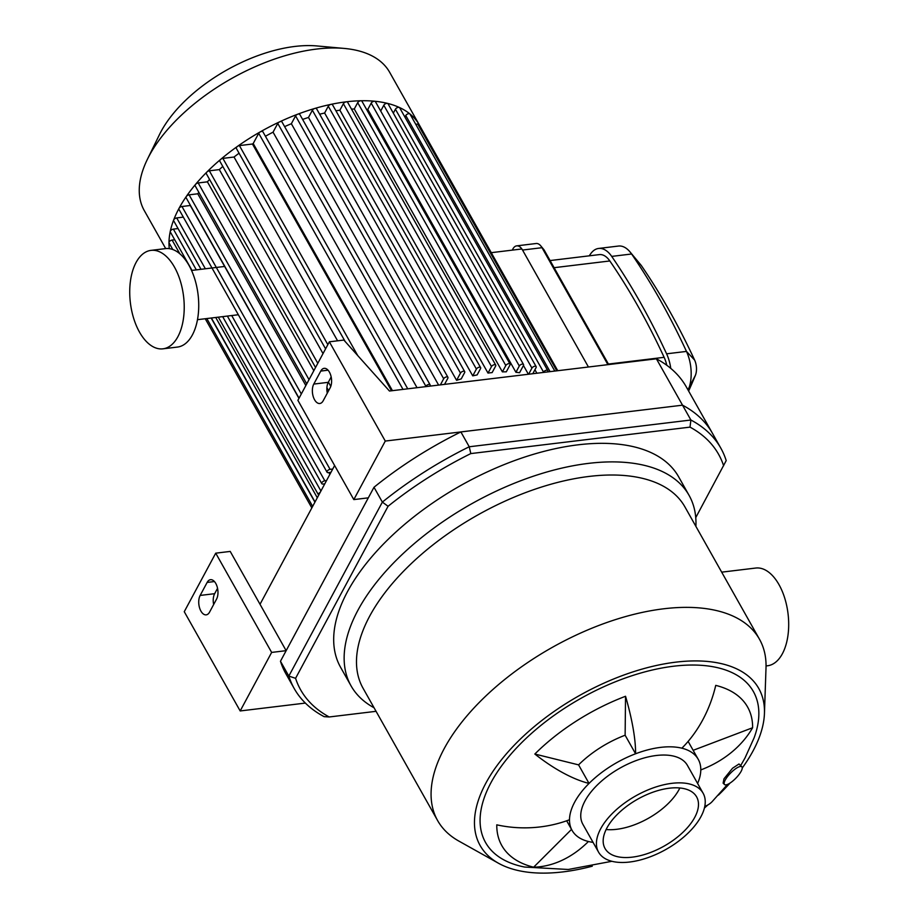 <?xml version="1.0" encoding="UTF-8"?>
<svg xmlns="http://www.w3.org/2000/svg" width="919" height="919" viewBox="0 0 919 919"><rect width="100%" height="100%" fill="white"/><g stroke="black" fill="none" stroke-linecap="round" stroke-linejoin="round"><path stroke-width="1.38" d="M388.071 506.277A239.882 122.882 -29.4 0 1 470.804 453.584L469.241 446.772A244.833 125.421 150.6 0 0 382.361 502.107L288.83 676.085A244.833 125.421 150.6 0 0 294.206 688.526A244.833 125.421 150.6 0 0 324.143 716.659L329.209 716.969A239.882 122.882 -29.4 0 1 295.573 678.325L288.83 676.085L280.467 661.243L373.999 487.265L382.361 502.107L388.071 506.277L295.573 678.325M470.804 453.584L690.008 427.128L690.893 420.017L469.241 446.772L460.878 431.93L682.53 405.176L690.893 420.017A244.833 125.421 150.6 0 1 720.818 448.15A244.833 125.421 150.6 0 1 726.205 460.591L695.752 517.627M690.008 427.128A239.882 122.882 -29.4 0 1 723.632 465.772M376.066 711.317L329.209 716.969M294.206 688.526L285.843 673.684A244.833 125.421 -29.4 0 1 280.467 661.243M373.999 487.265A244.833 125.421 -29.4 0 1 460.878 431.93M374.056 707.756A194.012 99.39 -29.4 0 1 351.035 685.838L340.581 667.286A194.012 99.39 -29.4 0 1 392.781 534.915A194.012 99.39 -29.4 0 1 578.005 444.83A194.012 99.39 -29.4 0 1 678.636 476.812L689.078 495.364A194.012 99.39 -29.4 0 1 695.901 526.403M385.279 441.063L329.358 341.811L297.894 400.339L353.815 499.591L385.279 441.063L682.53 405.176A244.833 125.421 -29.4 0 1 712.455 433.308L720.818 448.15M725.252 780.001A12.395 3.676 -45.6 0 1 734.143 769.846A12.395 3.676 -45.6 0 1 741.874 766.802A12.395 3.676 -45.6 0 1 735.82 778.232A12.395 3.676 -45.6 0 1 724.517 784.504A12.395 3.676 -45.6 0 1 725.252 780.001M724.517 784.504L723.115 783.137L724 778.772L732.546 768.227L739.002 763.988L741.874 766.802M625.54 696.269A107.512 26.191 69.2 0 1 635.58 753.775L625.127 735.223L625.54 696.269A141.078 72.268 -29.4 0 0 534.835 754.039L578.579 764.872A72.394 37.093 -29.4 0 1 625.127 735.223M593.065 842.378A72.394 37.093 -29.4 0 1 588.424 841.505A107.512 81.125 103.9 0 1 533.64 867.203A141.078 72.268 -29.4 0 1 496.777 824.837A107.512 88.534 0.6 0 0 569.493 819.759A72.394 37.093 -29.4 0 1 589.033 783.425A107.512 44.089 -135 0 1 534.835 754.039M693.156 750.318L752.615 727.745A141.078 72.268 -29.4 0 0 715.74 685.379A107.512 81.125 -76.1 0 1 681.875 748.192A72.394 37.093 -29.4 0 0 635.58 753.775A72.394 37.093 -29.4 0 0 589.033 783.425L578.579 764.872M533.64 867.203L571.515 829.397M588.424 841.505A72.394 37.093 -29.4 0 1 572.077 830.385A72.394 37.093 -29.4 0 1 569.493 819.759M704.77 806.365A107.512 44.089 45 0 0 711.892 801.908L727.538 784.412M707.837 804.964A141.078 72.268 -29.4 0 1 704.391 808.054M752.615 727.745A107.512 88.534 -179.4 0 1 700.795 769.927A72.394 37.093 -29.4 0 1 697.613 783.47M681.875 748.192A72.394 37.093 -29.4 0 1 698.222 759.301A72.394 37.093 -29.4 0 1 700.795 769.927M766.055 665.953L767.537 665.77A49.212 26.594 -96.9 0 0 782.391 653.731A49.212 26.594 -96.9 0 0 784.746 598.189A49.212 26.594 -96.9 0 0 755.74 568.045L721.691 572.158M679.853 787.985A52.567 26.927 -29.4 0 1 606.115 829.535M592.284 866.192A159.917 81.929 -29.4 0 1 498.477 863.24A159.917 81.929 -29.4 0 1 507.92 752.087A159.917 81.929 -29.4 0 1 675.844 662.151A159.917 81.929 -29.4 0 1 764.447 713.374A159.917 81.929 -29.4 0 1 742.265 767.962M730.019 783.08A159.917 81.929 -29.4 0 1 718.382 795.142M611.905 861.287L568.275 869.477L524.669 867.054A153.726 78.747 -29.4 0 1 502.383 764.815A153.726 78.747 -29.4 0 1 673.661 666.218A153.726 78.747 -29.4 0 1 754.143 737.75L744.999 758.014L740.657 765.607M498.477 863.24L458.811 841.057A184.708 94.623 -29.4 0 1 437.639 820.598A184.708 94.623 -29.4 0 1 487.334 694.569A184.708 94.623 -29.4 0 1 663.679 608.792A184.708 94.623 -29.4 0 1 759.485 639.245A184.708 94.623 -29.4 0 1 766.009 667.952L764.447 713.374M437.639 820.598L363.051 688.228A184.708 94.623 -29.4 0 1 412.746 562.21A184.708 94.623 -29.4 0 1 589.102 476.433A184.708 94.623 -29.4 0 1 684.908 506.874L759.485 639.245M351.035 685.838A194.012 99.39 -29.4 0 1 403.234 553.468A194.012 99.39 -29.4 0 1 588.459 463.383A194.012 99.39 -29.4 0 1 689.078 495.364M598.556 852.131L582.876 824.297A59.999 30.741 -29.4 0 1 599.016 783.367A59.999 30.741 -29.4 0 1 656.304 755.498A59.999 30.741 -29.4 0 1 687.423 765.389L703.104 793.212A59.999 30.741 -29.4 0 1 665.919 849.455A59.999 30.741 -29.4 0 1 598.556 852.131A59.999 30.741 -29.4 0 1 614.696 811.19A59.999 30.741 -29.4 0 1 671.973 783.321A59.999 30.741 -29.4 0 1 703.104 793.212M669.354 788.203A52.567 26.927 -29.4 0 1 696.613 796.865A52.567 26.927 -29.4 0 1 664.046 846.135A52.567 26.927 -29.4 0 1 605.035 848.478A52.567 26.927 -29.4 0 1 619.176 812.614A52.567 26.927 -29.4 0 1 669.354 788.203M200.158 595.432L207.143 582.428A11.154 6.031 83.1 0 1 210.508 579.694A11.154 6.031 83.1 0 1 217.091 586.529A11.154 6.031 83.1 0 1 216.551 599.119L209.566 612.123A11.154 6.031 83.1 0 1 206.189 614.857A11.154 6.031 83.1 0 1 199.618 608.022A11.154 6.031 83.1 0 1 200.158 595.432L214.655 593.685A11.154 6.031 -96.9 0 0 213.656 604.507M217.55 588.298L214.655 593.685M313.781 384.073L320.777 371.069A11.154 6.031 83.1 0 1 324.143 368.335A11.154 6.031 83.1 0 1 330.714 375.17A11.154 6.031 83.1 0 1 330.185 387.761L323.189 400.764A11.154 6.031 83.1 0 1 319.823 403.498A11.154 6.031 83.1 0 1 313.253 396.663A11.154 6.031 83.1 0 1 313.781 384.073L328.29 382.327A11.154 6.031 -96.9 0 0 327.29 393.148M331.173 376.939L328.29 382.327M329.358 341.811L343.855 340.064L389.461 391.023L656.396 358.801A244.833 125.421 150.6 0 1 686.321 386.933L712.455 433.308A244.833 125.421 -29.4 0 0 682.53 405.176L656.396 358.801M334.619 465.531L260.02 604.288L230.221 551.423L215.724 553.169L184.26 611.698L240.181 710.95L271.645 652.421L215.724 553.169M260.02 604.288L286.142 650.663L271.645 652.421M353.815 499.591L368.312 497.845L286.142 650.663M305.361 703.081L240.181 710.95M169.303 248.647A140.825 72.141 -29.4 0 1 346.325 101.814A140.825 72.141 -29.4 0 1 360.891 100.757A140.825 72.141 -29.4 0 1 419.374 125.03A140.825 72.141 -29.4 0 1 419.684 125.616M165.707 248.601L144.26 210.543A140.825 72.141 -29.4 0 1 147.35 159.401A140.825 72.141 -29.4 0 1 316.596 49.063A140.825 72.141 -29.4 0 1 344.303 48.431A140.825 72.141 -29.4 0 1 389.645 72.268L419.374 125.03M147.35 159.401L159.401 134.725A112.658 57.713 -29.4 0 1 294.792 46.455A112.658 57.713 -29.4 0 1 316.952 45.95L344.303 48.431M172.795 249.52L169.073 242.915A2.481 1.275 -29.4 0 1 169.739 241.215A2.481 1.275 -29.4 0 1 172.106 240.066L174.713 239.756M191.991 270.393L170.325 231.967A2.481 1.275 -29.4 0 1 171.003 230.267A2.481 1.275 -29.4 0 1 173.369 229.118L178.056 228.555M201.02 269.301L173.668 220.767A2.481 1.275 -29.4 0 1 174.334 219.078A2.481 1.275 -29.4 0 1 176.701 217.929L183.329 217.125M332.724 469.046L330.093 469.356A2.481 1.275 150.6 0 0 327.727 470.517A2.481 1.275 150.6 0 0 327.061 472.205L178.941 209.337A2.481 1.275 -29.4 0 1 179.607 207.648A2.481 1.275 -29.4 0 1 181.973 206.499L190.279 205.488A128.43 65.789 -29.4 0 1 190.382 205.305M299.054 398.168L186.086 197.677A2.481 1.275 -29.4 0 1 186.752 195.988A2.481 1.275 -29.4 0 1 189.119 194.839L197.78 193.794A128.43 65.789 -29.4 0 1 198.849 192.335M306.751 383.855L195.15 185.787A2.481 1.275 -29.4 0 1 195.827 184.099A2.481 1.275 -29.4 0 1 198.194 182.95L207.395 181.836A128.43 65.789 -29.4 0 1 209.566 179.435M315.539 367.508L206.304 173.645A2.481 1.275 -29.4 0 1 206.97 171.956A2.481 1.275 -29.4 0 1 209.337 170.808L219.331 169.601A128.43 65.789 -29.4 0 1 222.789 166.431M325.579 348.852L219.848 161.216A2.481 1.275 -29.4 0 1 220.514 159.527A2.481 1.275 -29.4 0 1 222.88 158.378L234.035 157.034A128.43 65.789 -29.4 0 1 239.066 153.209M345.199 341.569L236.378 148.43A2.481 1.275 -29.4 0 1 237.045 146.741A2.481 1.275 -29.4 0 1 239.411 145.593L252.449 144.019A128.43 65.789 -29.4 0 1 253.207 143.536L258.71 133.301A2.481 1.275 -29.4 0 1 260.904 131.601A2.481 1.275 -29.4 0 1 262.937 131.831L407.737 388.817M265.43 136.253A128.43 65.789 -29.4 0 1 273.058 132.175L277.768 123.422A2.481 1.275 -29.4 0 1 279.973 121.722A2.481 1.275 -29.4 0 1 281.995 121.963L430.115 384.82A2.481 1.275 -29.4 0 1 430.023 385.796L429.839 386.152M284.626 126.627A128.43 65.789 -29.4 0 1 291.357 123.732L295.573 115.886A2.481 1.275 -29.4 0 1 297.779 114.186A2.481 1.275 -29.4 0 1 299.801 114.427L447.921 377.295A2.481 1.275 -29.4 0 1 447.829 378.26L444.543 384.372M302.615 119.424A128.43 65.789 -29.4 0 1 308.485 117.46L312.368 110.234A2.481 1.275 -29.4 0 1 314.562 108.534A2.481 1.275 -29.4 0 1 316.596 108.764L464.715 371.632A2.481 1.275 -29.4 0 1 464.623 372.597L461.235 378.892A128.43 65.789 150.6 0 0 456.594 380.328L308.485 117.46M319.663 114.22A128.43 65.789 -29.4 0 1 324.625 113.014L328.278 106.202A2.481 1.275 -29.4 0 1 330.484 104.513A2.481 1.275 -29.4 0 1 332.506 104.743L480.626 367.611A2.481 1.275 -29.4 0 1 480.545 368.576L477.122 374.929A128.43 65.789 150.6 0 0 472.745 375.871L324.625 113.014M335.929 110.797A128.43 65.789 -29.4 0 1 339.881 110.211L343.384 103.698A2.481 1.275 -29.4 0 1 345.59 101.998A2.481 1.275 -29.4 0 1 347.612 102.227L495.732 365.096A2.481 1.275 150.6 0 0 493.71 364.866A2.481 1.275 150.6 0 0 491.504 366.566L488 373.08L339.881 110.211M351.495 109.12A128.43 65.789 -29.4 0 1 354.274 109.005L357.698 102.652A2.481 1.275 -29.4 0 1 359.892 100.952A2.481 1.275 -29.4 0 1 361.925 101.193L510.045 364.05A2.481 1.275 150.6 0 0 508.012 363.821A2.481 1.275 150.6 0 0 505.806 365.521L502.394 371.873L354.274 109.005M366.497 109.315A128.43 65.789 -29.4 0 1 367.807 109.43L371.196 103.135A2.481 1.275 -29.4 0 1 373.39 101.435A2.481 1.275 -29.4 0 1 375.423 101.664L523.543 364.533A2.481 1.275 150.6 0 0 521.51 364.303A2.481 1.275 150.6 0 0 519.304 365.992L515.927 372.298L367.807 109.43M380.696 111.027L383.809 105.237A2.481 1.275 -29.4 0 1 386.014 103.537A2.481 1.275 -29.4 0 1 388.036 103.767L536.156 366.635A2.481 1.275 150.6 0 0 534.134 366.405A2.481 1.275 150.6 0 0 531.929 368.105L528.643 374.217M393.321 113.129L395.423 109.223A2.481 1.275 -29.4 0 1 397.628 107.523A2.481 1.275 -29.4 0 1 399.65 107.753L547.77 370.621A2.481 1.275 150.6 0 0 545.737 370.391A2.481 1.275 150.6 0 0 543.543 372.092L543.347 372.448M404.923 117.115L405.773 115.541A2.481 1.275 -29.4 0 1 407.979 113.841A2.481 1.275 -29.4 0 1 410 114.082L554.812 371.058M415.767 124.295L417.754 124.054A2.481 1.275 -29.4 0 1 419.041 124.467L491.286 252.668L521.866 248.969M557.753 370.702L491.24 252.668M536.891 373.229L534.927 369.737M528.379 374.251L523.451 365.498A2.481 1.275 150.6 0 0 523.543 364.533M523.451 365.498L519.568 372.723A128.43 65.789 150.6 0 0 515.927 372.298M510.045 364.05A2.481 1.275 150.6 0 1 509.953 365.027L506.3 371.827A128.43 65.789 150.6 0 0 502.394 371.873M495.732 365.096A2.481 1.275 150.6 0 1 495.64 366.061L492.136 372.586A128.43 65.789 150.6 0 0 490.08 372.815A128.43 65.789 150.6 0 0 488 373.08M438.627 385.084L291.357 123.732M417.031 387.692L273.058 132.175M392.447 390.667L253.207 143.536M252.449 144.019L391.494 390.782M234.035 157.034L337.595 340.823M219.331 169.601L323.017 353.608M207.395 181.836L313.816 370.713M197.78 193.794L305.843 385.555M190.279 205.488L298.951 398.364M328.83 472.55L329.852 474.388M547.494 371.942L547.678 371.586A2.481 1.275 150.6 0 0 547.77 370.621M532.779 373.723L536.076 367.6A2.481 1.275 150.6 0 0 536.156 366.635M324.775 483.842L323.074 484.037A2.481 1.275 -29.4 0 1 321.788 483.635A2.481 1.275 -29.4 0 1 322.454 481.947A2.481 1.275 -29.4 0 1 324.821 480.786L326.521 480.591M327.061 472.205A2.481 1.275 150.6 0 0 328.336 472.607L330.978 472.297M318.721 495.1A2.481 1.275 -29.4 0 1 318.445 494.836A2.481 1.275 -29.4 0 1 320.168 492.412M472.745 375.871L476.398 369.07A2.481 1.275 -29.4 0 1 478.604 367.37A2.481 1.275 -29.4 0 1 480.626 367.611M456.594 380.328L460.476 373.103A2.481 1.275 -29.4 0 1 462.682 371.402A2.481 1.275 -29.4 0 1 464.715 371.632M440.396 384.877L443.682 378.754A2.481 1.275 -29.4 0 1 445.887 377.054A2.481 1.275 -29.4 0 1 447.921 377.295M425.692 386.646L425.888 386.29A2.481 1.275 -29.4 0 1 428.093 384.59A2.481 1.275 -29.4 0 1 430.115 384.82M512.274 250.129L512.928 248.9A12.395 6.697 83.1 0 1 516.673 245.867L536.145 243.512A12.395 6.697 83.1 0 1 540.763 245.867A12.395 6.697 83.1 0 1 542.003 247.693L607.907 364.648M608.688 364.556L544.393 250.45A7.432 4.021 -96.9 0 0 543.646 249.348L540.763 245.867M589.228 255.827A574.122 310.162 83.1 0 1 590.595 253.874A30.993 16.749 83.1 0 1 598.614 248.452L618.498 246.051A30.993 16.749 83.1 0 1 630.043 251.944A30.993 16.749 83.1 0 1 631.594 254A574.122 310.162 83.1 0 1 686.482 351.414A30.993 16.749 83.1 0 1 688.365 389.702A574.122 310.162 83.1 0 1 688.17 390.196M688.63 391.023A555.535 300.122 -96.9 0 0 695.373 375.389A12.395 6.697 -96.9 0 0 694.615 360.076A555.535 300.122 -96.9 0 0 641.508 265.821A12.395 6.697 -96.9 0 0 640.888 264.994L630.043 251.944M598.614 248.452A30.993 16.749 83.1 0 1 611.709 256.401A574.122 310.162 83.1 0 1 666.597 353.815A30.993 16.749 83.1 0 1 670.755 368.358M588.436 367.003L522.532 250.048L542.003 247.693L544.393 250.45M516.673 245.867A12.395 6.697 83.1 0 1 522.532 250.048M666.78 365.257A24.79 13.394 -96.9 0 0 664.127 357.319A567.931 306.82 -96.9 0 0 609.837 260.962A24.79 13.394 -96.9 0 0 599.36 254.609L550.09 260.559M162.927 348.829L177.424 347.072A49.592 26.789 -96.9 0 0 192.381 334.941A49.592 26.789 -96.9 0 0 194.759 278.974A49.592 26.789 -96.9 0 0 165.535 248.612L151.038 250.37A49.592 26.789 -96.9 0 0 130.383 302.81A49.592 26.789 -96.9 0 0 162.927 348.829A49.592 26.789 -96.9 0 0 177.884 336.699A49.592 26.789 -96.9 0 0 180.25 280.732A49.592 26.789 -96.9 0 0 151.038 250.37M214.437 581.543L207.143 582.428M328.06 370.185L320.777 371.069M405.773 115.541L550.067 371.632M395.423 109.223L543.543 372.092M383.809 105.237L531.929 368.105M371.196 103.135L519.304 365.992M357.698 102.652L505.806 365.521M239.411 145.593L357.721 355.55M222.88 158.378L327.842 344.636M209.337 170.808L317.802 363.304M328.405 382.109L330.794 386.359M198.194 182.95L309.014 379.639M189.119 194.839L301.317 393.964M181.973 206.499L330.093 469.356M211.163 318.031L314.918 502.165M172.106 240.066L179.825 253.77M215.724 317.48L317.296 497.742M173.369 229.118L196.321 269.876M222.674 316.641L320.926 490.999M176.701 217.929L205.362 268.785M231.714 315.55L324.821 480.786M258.71 133.301L403.004 389.392M277.768 123.422L425.888 386.29M295.573 115.886L443.682 378.754M312.368 110.234L460.476 373.103M328.278 106.202L476.398 369.07M343.384 103.698L491.504 366.566M417.754 124.054L556.799 370.817M695.373 375.389L687.917 389.759M611.709 256.401L631.594 254L641.508 265.821M694.615 360.076L686.482 351.414L666.597 353.815M554.111 267.693L609.837 260.962M664.127 357.319L608.412 364.05M572.077 830.385L566.667 820.793M698.222 759.301L688.124 741.403M328.611 390.701L326.9 387.669M205.236 318.744L311.828 507.908M206.821 318.548L312.655 506.38M211.381 317.997L315.033 501.958M218.331 317.158L318.445 494.836M227.372 316.067L321.788 483.635M224.822 266.43L191.543 270.45M238.331 314.746L197.482 319.674"/></g></svg>

